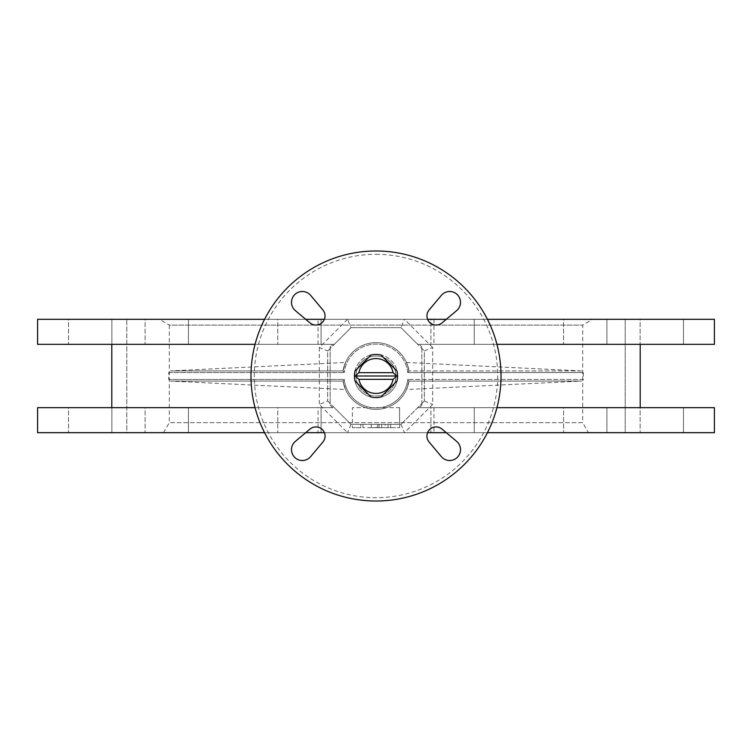 <?xml version="1.0" encoding="UTF-8"?>
<svg xmlns="http://www.w3.org/2000/svg" width="752" height="752" viewBox="0 0 752 752"><rect width="100%" height="100%" fill="white"/><g stroke="black" fill="none" stroke-linecap="round" stroke-linejoin="round"><path stroke-width="0.56" stroke-dasharray="3.76 2.82" d="M606.902 319.318L606.902 344.331L563.558 344.331L606.902 344.331L563.558 344.331L606.902 344.331L606.902 319.318L563.558 319.318L563.558 344.331L563.558 319.318L606.902 319.318M606.902 407.669L606.902 432.682L563.558 432.682L606.902 432.682L563.558 432.682L606.902 432.682L606.902 407.669L563.558 407.669L563.558 432.682L563.558 407.669L606.902 407.669M683.483 319.318L683.483 344.331L640.14 344.331L683.483 344.331L640.14 344.331L683.483 344.331L683.483 319.318L640.14 319.318L640.14 344.331L640.14 319.318L683.483 319.318M683.483 407.669L683.483 432.682L640.14 432.682L683.483 432.682L640.14 432.682L683.483 432.682L683.483 407.669L640.14 407.669L640.14 432.682L640.14 407.669L683.483 407.669M474.249 319.318L474.249 344.331L430.915 344.331L474.249 344.331L430.915 344.331L474.249 344.331L474.249 319.318L430.915 319.318L430.915 344.331L430.915 319.318L474.249 319.318M474.249 407.669L474.249 432.682L430.915 432.682L474.249 432.682L430.915 432.682L474.249 432.682L474.249 407.669L430.915 407.669L430.915 432.682L430.915 407.669L474.249 407.669M321.085 407.669L321.085 432.682L277.751 432.682L321.085 432.682L277.751 432.682L321.085 432.682L321.085 407.669L277.751 407.669L277.751 432.682L277.751 407.669L321.085 407.669M321.085 319.318L321.085 344.331L277.751 344.331L321.085 344.331L277.751 344.331L321.085 344.331L321.085 319.318L277.751 319.318L277.751 344.331L277.751 319.318L321.085 319.318M188.442 407.669L188.442 432.682L145.098 432.682L188.442 432.682L145.098 432.682L188.442 432.682L188.442 407.669L145.098 407.669L145.098 432.682L145.098 407.669L188.442 407.669M188.442 319.318L188.442 344.331L145.098 344.331L188.442 344.331L145.098 344.331L188.442 344.331L188.442 319.318L145.098 319.318L145.098 344.331L145.098 319.318L188.442 319.318M111.86 407.669L111.86 432.682L68.517 432.682L111.86 432.682L68.517 432.682L111.86 432.682L111.86 407.669L68.517 407.669L68.517 432.682L68.517 407.669L111.86 407.669M111.86 319.318L111.86 344.331L68.517 344.331L111.86 344.331L68.517 344.331L111.86 344.331L111.86 319.318L68.517 319.318L68.517 344.331L68.517 319.318L111.86 319.318M322.909 309.993A9.165 9.165 0 0 1 315.887 325.052A9.165 9.165 0 0 1 309.993 322.909L295.357 310.623A10.838 10.838 0 0 1 294.671 294.671A10.838 10.838 0 0 1 310.623 295.357L322.909 309.993M442.007 322.909A9.165 9.165 0 0 1 427.803 319.76A9.165 9.165 0 0 1 429.091 309.993L441.377 295.357A10.838 10.838 0 0 1 457.329 294.671A10.838 10.838 0 0 1 456.643 310.623L442.007 322.909M456.643 441.377A10.838 10.838 0 0 1 449.668 460.506A10.838 10.838 0 0 1 441.377 456.643L429.091 442.007A9.165 9.165 0 0 1 442.007 429.091L456.643 441.377M310.623 456.643A10.838 10.838 0 0 1 292.143 453.381A10.838 10.838 0 0 1 295.357 441.377L309.993 429.091A9.165 9.165 0 0 1 322.909 442.007L310.623 456.643M255.05 344.331L334.33 344.331L350.996 327.656L401.004 327.656L417.67 344.331L496.95 344.331M264.563 319.318L305.716 319.318M324.385 319.318L427.615 319.318M446.284 319.318L487.437 319.318M401.004 327.656L350.996 327.656L327.656 350.996L327.656 401.004L327.656 350.996L334.33 344.331L111.785 344.331L332.657 344.331L330.156 346.832L330.156 405.168L332.657 407.669L111.785 407.669L334.33 407.669L327.656 401.004L319.318 404.454L347.546 432.682L404.454 432.682L432.682 404.454L432.682 347.546L424.344 350.996L424.344 401.004L424.344 350.996L401.004 327.656L404.454 319.318L347.546 319.318L350.996 327.656M714.4 432.682L318.04 432.682L318.04 407.669L332.657 407.669L330.156 405.168L330.156 346.832L332.657 344.331L37.6 344.331M318.04 344.331L318.04 319.318L37.6 319.318M264.563 432.682L305.716 432.682M324.385 432.682L427.615 432.682M446.284 432.682L487.437 432.682M714.4 407.669L419.343 407.669L421.844 405.168L419.343 407.669L640.215 407.669L417.67 407.669L401.004 424.344L424.344 401.004L417.67 407.669L496.95 407.669M327.656 401.004L350.996 424.344L401.004 424.344L350.996 424.344L334.33 407.669L255.05 407.669M318.04 432.682L37.6 432.682M318.04 407.669L37.6 407.669M625.213 319.318L625.213 432.682L126.787 432.682L625.213 432.682L126.787 432.682L126.787 319.318L126.787 432.682L625.213 432.682L625.213 319.318L126.787 319.318L625.213 319.318M376 501.02A125.02 125.02 0 0 0 501.02 376A125.02 125.02 0 0 0 376 250.98A125.02 125.02 0 0 0 250.98 376A125.02 125.02 0 0 0 376 501.02A125.02 125.02 0 0 1 250.98 376A125.02 125.02 0 0 1 376 250.98M714.4 344.331L419.343 344.331L421.844 346.832L419.343 344.331L640.215 344.331L417.67 344.331L424.344 350.996M421.844 405.168L421.844 346.832L421.844 405.168M714.4 319.318L318.04 319.318M433.96 319.318L433.96 344.331M433.96 407.669L433.96 432.682M424.344 401.004L432.682 404.454M401.004 424.344L404.454 432.682M350.996 424.344L347.546 432.682M347.546 319.318L319.318 347.546L327.656 350.996M406.465 362.464L581.672 370.924L583.261 372.56A207.289 207.289 0 0 1 583.261 379.44L407.744 379.44L583.261 379.44A1.664 1.664 0 0 1 581.672 381.076L408.947 381.076L407.744 379.44A31.932 31.932 0 0 1 344.256 379.44L168.739 379.44A207.289 207.289 0 0 1 168.739 372.56L344.256 372.56L168.739 372.56A1.664 1.664 0 0 1 170.328 370.924L343.053 370.924L344.256 372.56L343.044 370.933L345.535 362.464L343.044 370.933A33.342 33.342 0 0 1 408.956 370.933L406.465 362.464L408.956 370.933L407.744 372.56L583.261 372.56L407.744 372.56L408.956 370.933A33.342 33.342 0 0 0 343.044 370.933L170.328 370.924L345.535 362.464M397.658 376A21.658 21.658 0 0 0 376 354.342A21.658 21.658 0 0 0 354.342 376A21.658 21.658 0 0 1 376 354.342A21.658 21.658 0 0 1 397.658 376A21.658 21.658 0 0 1 376 397.658A21.658 21.658 0 0 1 354.342 376A21.658 21.658 0 0 0 376 397.658A21.658 21.658 0 0 0 397.658 376M355.997 376A20.003 20.003 0 0 1 376 355.997A20.003 20.003 0 0 1 396.003 376A20.003 20.003 0 0 0 376 355.997A20.003 20.003 0 0 0 355.997 376A20.003 20.003 0 0 0 376 396.003A20.003 20.003 0 0 0 396.003 376A20.003 20.003 0 0 1 376 396.003A20.003 20.003 0 0 1 355.997 376M345.535 389.536L343.053 381.076L345.535 389.536L170.328 381.076L343.044 381.067A33.342 33.342 0 0 0 408.956 381.067L406.465 389.536L408.956 381.067L407.744 379.44A31.932 31.932 0 0 1 344.256 379.44L343.044 381.067L170.328 381.076L168.739 379.44L344.256 379.44L343.044 381.067A33.342 33.342 0 0 0 408.956 381.067A33.342 33.342 0 0 1 343.044 381.067A33.342 33.342 0 0 0 408.956 381.067L581.672 381.076L406.465 389.536M588.478 432.682L163.522 432.682L588.478 432.682L582.706 422.68L169.294 422.68L582.706 422.68L582.706 325.099L169.294 325.099L159.292 319.318L592.708 319.318L159.292 319.318M163.522 432.682L169.294 422.68L169.294 325.099L582.706 325.099L592.708 319.318M354.982 371.093A21.592 21.592 0 0 0 354.982 380.907L371.093 397.018A21.592 21.592 0 0 0 380.907 397.018L397.018 380.907A21.592 21.592 0 0 0 397.018 371.093L380.907 354.982A21.592 21.592 0 0 0 371.093 354.982L354.982 371.093M360.744 424.344L362.915 424.344L360.744 424.344L360.744 427.681L352.397 427.681L360.744 427.681L360.744 424.344M385.118 424.344L399.603 424.344L385.118 424.344L385.118 427.681L362.915 427.681L371.3 427.681L371.3 424.344L381.668 424.344L371.3 424.344L376.16 424.344L371.3 424.344L371.3 427.681L390.636 427.681L390.636 424.344L388.041 424.344L399.603 424.344L390.636 424.344M399.603 407.669L399.603 424.344L399.603 407.669L352.397 407.669L352.397 427.681L352.397 407.669L399.603 407.669M390.636 427.681L399.603 427.681L399.603 424.344L399.603 427.681L385.118 427.681M381.668 427.681L381.668 424.344M362.915 427.681L362.915 424.344L362.915 427.681M377.664 427.681L377.664 424.344M376.16 427.681L371.3 427.681L376.16 427.681L376.16 424.344M379.083 427.681L379.083 424.344M388.041 427.681L388.041 424.344M371.3 427.681L371.3 424.344L371.3 427.681M376 254.308A121.692 121.692 0 0 1 497.692 376A121.692 121.692 0 0 1 376 497.692A121.692 121.692 0 0 1 254.308 376A121.692 121.692 0 0 1 376 254.308M319.318 347.546L319.318 404.454M432.682 347.546L404.454 319.318M581.672 370.924L408.947 370.924L581.672 370.924M407.744 372.56A31.932 31.932 0 0 0 344.256 372.56A31.932 31.932 0 0 1 407.744 372.56M343.044 370.933A33.342 33.342 0 0 1 408.956 370.933A33.342 33.342 0 0 0 343.044 370.933"/><path stroke-width="1.13" d="M315.887 325.052A9.165 9.165 0 0 0 322.909 309.993L310.623 295.357A10.838 10.838 0 0 0 294.671 294.671A10.838 10.838 0 0 0 295.357 310.623L309.993 322.909A9.165 9.165 0 0 0 315.887 325.052M436.113 325.052A9.165 9.165 0 0 0 442.007 322.909L456.643 310.623A10.838 10.838 0 0 0 457.329 294.671A10.838 10.838 0 0 0 441.377 295.357L429.091 309.993A9.165 9.165 0 0 0 436.113 325.052M449.668 460.506A10.838 10.838 0 0 0 456.643 441.377L442.007 429.091A9.165 9.165 0 0 0 429.091 442.007L441.377 456.643A10.838 10.838 0 0 0 449.668 460.506M302.332 460.506A10.838 10.838 0 0 0 310.623 456.643L322.909 442.007A9.165 9.165 0 0 0 309.993 429.091L295.357 441.377A10.838 10.838 0 0 0 302.332 460.506M496.95 344.331L714.4 344.331L714.4 319.318L487.437 319.318M255.05 344.331L37.6 344.331L37.6 319.318L264.563 319.318M305.716 319.318L324.385 319.318M427.615 319.318L446.284 319.318M255.05 407.669L37.6 407.669L37.6 432.682L264.563 432.682M305.716 432.682L324.385 432.682M427.615 432.682L446.284 432.682M487.437 432.682L714.4 432.682L714.4 407.669L496.95 407.669M376 501.02A125.02 125.02 0 0 0 501.02 376A125.02 125.02 0 0 0 376 250.98A125.02 125.02 0 0 0 250.98 376A125.02 125.02 0 0 0 376 501.02M111.785 407.669L111.785 344.331M354.982 371.093A21.592 21.592 0 0 0 354.982 380.907L371.093 397.018A21.592 21.592 0 0 0 380.907 397.018L397.018 380.907A21.592 21.592 0 0 0 397.018 371.093L380.907 354.982A21.592 21.592 0 0 0 371.093 354.982L354.982 371.093M355.245 376L358.901 379.337A17.418 17.418 0 0 0 393.099 379.337L396.755 376L393.099 372.663A17.418 17.418 0 0 0 358.901 372.663L355.245 376L396.755 376M358.901 379.337L393.099 379.337M393.099 372.663L358.901 372.663M640.215 407.669L640.215 344.331"/></g></svg>
